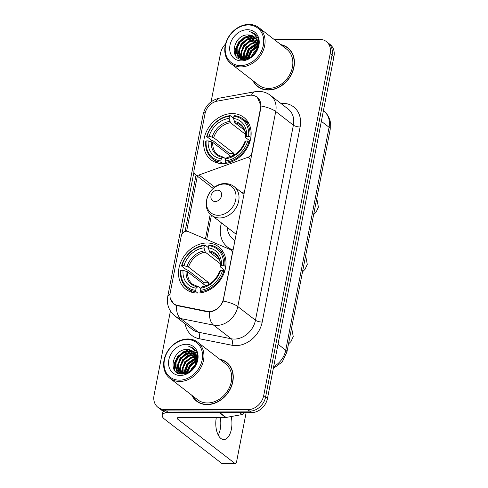 <?xml version="1.0" encoding="UTF-8"?>
<svg xmlns="http://www.w3.org/2000/svg" width="488" height="488" viewBox="0 0 488 488"><rect width="100%" height="100%" fill="white"/><g stroke="black" fill="none" stroke-linecap="round" stroke-linejoin="round"><path stroke-width="0.73" d="M252.076 152.982L251.845 152.805A5.063 4.093 127.7 0 1 248.099 157.234L199 174.991A5.063 4.093 127.7 0 1 197.445 175.271A5.063 4.093 127.7 0 1 195.267 174.551A5.063 4.093 127.7 0 1 193.974 170.538L205.033 113.649A13.67 11.059 -52.3 0 1 217.264 101.12L249.106 95.367A13.67 11.059 -52.3 0 1 251.198 95.184L253.162 95.239L257.158 96.923L261.037 105.987L260.842 107.909L223.12 301.059C220.588 306.787 216.568 310.356 211.072 311.753L207.424 311.808L176.4 305.476L173.844 304.042L170.373 298.589M207.107 242.981A26.828 21.704 -52.3 0 0 181.225 261.074A26.828 21.704 -52.3 0 0 185.824 289.231A26.828 21.704 -52.3 0 0 197.378 293.044A26.828 21.704 -52.3 0 0 223.26 274.951A26.828 21.704 -52.3 0 0 218.661 246.794A26.828 21.704 -52.3 0 0 207.107 242.981M232.264 113.564A26.828 21.704 -52.3 0 0 206.381 131.656A26.828 21.704 -52.3 0 0 210.981 159.814A26.828 21.704 -52.3 0 0 222.534 163.626A26.828 21.704 -52.3 0 0 248.416 145.534A26.828 21.704 -52.3 0 0 243.817 117.376A26.828 21.704 -52.3 0 0 232.264 113.564M233.215 250.027A26.828 21.704 127.7 0 1 227.585 247.099A26.828 21.704 127.7 0 1 221.473 222.906M223.474 298.784L232.184 253.949A5.063 4.093 127.7 0 0 230.897 249.935A5.063 4.093 127.7 0 0 230.165 249.502L188.014 231.501A5.063 4.093 127.7 0 0 181.268 235.924L170.208 292.812A13.67 11.059 -52.3 0 0 173.691 303.652A13.67 11.059 -52.3 0 0 177.553 305.397L207.132 311.307A13.67 11.059 -52.3 0 0 223.474 298.784L223.705 298.967M241.883 192.614L244.561 191.644M251.845 152.805L260.561 107.964A13.67 11.059 -52.3 0 0 257.084 97.124A13.67 11.059 -52.3 0 0 251.198 95.184M252.894 80.624A24.552 19.862 -52.3 0 0 257.67 86.559A24.552 19.862 -52.3 0 0 268.235 90.048A24.552 19.862 -52.3 0 0 291.922 73.487A24.552 19.862 -52.3 0 0 287.713 47.72A24.552 19.862 -52.3 0 0 280.771 44.591M257.426 86.041A24.552 19.862 -52.3 0 0 258.634 87.248M191.747 395.195A24.552 19.862 -52.3 0 0 196.524 401.124A24.552 19.862 -52.3 0 0 207.089 404.619A24.552 19.862 -52.3 0 0 230.775 388.058A24.552 19.862 -52.3 0 0 226.566 362.291A24.552 19.862 -52.3 0 0 219.624 359.162M196.28 400.605A24.552 19.862 -52.3 0 0 197.487 401.819M170.422 311.021L154.049 395.256A15.189 12.285 -52.3 0 0 157.917 407.303L161.68 410.219A15.189 12.285 -52.3 0 0 168.22 412.378L251.564 412.604L249.685 411.146A15.189 12.285 -52.3 0 0 265.6 397.012L332.072 55.046A15.189 12.285 -52.3 0 0 328.204 42.999A15.189 12.285 -52.3 0 1 332.072 55.046L265.6 397.012A15.189 12.285 -52.3 0 1 249.685 411.146L166.335 410.92L249.685 411.146L247.8 409.688A15.189 12.285 -52.3 0 0 263.715 395.555L330.187 53.588A15.189 12.285 -52.3 0 0 326.32 41.541A15.189 12.285 -52.3 0 0 319.78 39.382L273.884 39.26M159.796 408.761A15.189 12.285 -52.3 0 0 166.335 410.92A15.189 12.285 -52.3 0 1 159.796 408.761M181.847 234.301L193.925 172.16M185.074 231.471L196.054 175.009M225.547 44.018A15.189 12.285 -52.3 0 0 220.521 53.296L211.084 101.821M157.917 407.303A15.189 12.285 -52.3 0 0 164.456 409.462L247.8 409.688M227.481 363.054A24.552 19.862 -52.3 0 0 226.005 362.188M288.628 48.483A24.552 19.862 -52.3 0 0 287.151 47.617M251.564 412.604A15.189 12.285 -52.3 0 0 267.479 398.464L333.951 56.504A15.189 12.285 -52.3 0 0 330.083 44.457L326.32 41.541M240.505 65.599A21.765 17.611 -52.3 0 0 263.313 45.341A21.765 17.611 -52.3 0 0 248.398 24.98A21.765 17.611 -52.3 0 0 225.59 45.238A21.765 17.611 -52.3 0 0 240.505 65.599M240.791 66.911A22.777 18.428 -52.3 0 0 262.764 51.545A22.777 18.428 -52.3 0 0 258.86 27.639A22.777 18.428 -52.3 0 0 249.051 24.4A22.777 18.428 -52.3 0 0 227.079 39.76A22.777 18.428 -52.3 0 0 230.983 63.672A22.777 18.428 -52.3 0 0 240.791 66.911M230.983 63.672L258.75 85.156A22.777 18.428 -52.3 0 0 268.559 88.395A22.777 18.428 -52.3 0 0 290.537 73.029A22.777 18.428 -52.3 0 0 286.627 49.123L258.86 27.639M289.841 49.697A24.296 19.66 -52.3 0 0 289.439 49.38L287.56 47.922A24.296 19.66 -52.3 0 0 281.222 44.939M253.339 80.971A24.296 19.66 -52.3 0 0 257.823 86.358A24.296 19.66 -52.3 0 0 268.284 89.81A24.296 19.66 -52.3 0 0 291.726 73.426A24.296 19.66 -52.3 0 0 287.56 47.922M251.296 56.59L253.486 52.814L256.432 49.953M252.607 55.498L255.706 51.496M248.05 58.353L251.137 50.99L257.402 46.293M248.734 58.078L251.723 51.447L257.267 47.049M245.72 58.938L248.782 49.172L257.536 43.767M246.257 58.847L249.368 49.63L257.548 44.335M243.786 58.999L243.616 53.1L246.428 47.348L251.369 43.249L257.249 41.773M244.244 59.017L244.244 53.375L247.013 47.806L251.704 43.835L257.347 42.236M242.591 59.457L242.329 59.066M242.121 58.725L241.389 57.035L241.261 51.277L244.073 45.53L249.124 41.37L255.114 39.955L256.694 40.12M242.518 58.822L241.975 57.492L241.853 51.734L244.665 45.988L249.716 41.828L256.853 40.504M241.255 58.633L242.03 59.408L240.919 58.456M240.663 58.176L239.035 55.211L238.906 49.459L241.719 43.707L246.769 39.552L252.76 38.137L255.932 38.729M241.011 58.334L239.62 55.669L239.498 49.91L242.31 44.164L247.361 40.004L253.345 38.589L256.139 39.052M257.31 46.787A12.657 10.236 -52.3 0 0 254.089 36.746A12.657 10.236 -52.3 0 0 248.642 34.947C233.362 33.654 228.256 60.17 243.012 59.475C253.101 60.237 262.422 45.378 257.182 36.74L254.486 33.587L249.429 31.506C255.925 34.056 258.548 39.15 257.31 46.787C255.462 54.107 251.241 58.188 244.641 59.017L239.401 57.383L236.68 53.393L236.558 47.635L239.37 41.889L244.421 37.728L250.405 36.313L254.998 37.564M244.201 59.444L239.401 57.383M239.7 57.602L237.272 53.851L237.144 48.092L239.956 42.346L245.006 38.186L250.997 36.771L255.248 37.832M257.664 41.785L258.567 41.864M258.054 42.23L258.591 42.261M257.408 40.272L258.115 40.486M257.481 40.614L258.323 40.821M248.642 34.947L254.193 36.826M247.483 29.701A16.702 13.511 -52.3 0 0 229.976 45.25A16.702 13.511 -52.3 0 0 241.42 60.878A16.702 13.511 -52.3 0 0 258.927 45.329A16.702 13.511 -52.3 0 0 247.483 29.701M257.823 86.358L259.707 87.816A24.296 19.66 -52.3 0 0 260.11 88.121M249.429 31.506L254.547 33.642M236.094 56.218L235.796 48.885L239.181 41.858L244.201 37.369L250.356 35.136M238.534 58.279L237.912 55.852M237.839 55.229L241.529 43.676L246.55 39.186L252.711 36.954M240.566 59.115L240.334 58.09M240.316 57.993L240.267 57.669M240.188 57.053L243.884 45.5L248.904 41.01L255.059 38.778M242.536 58.828L246.239 47.318L256.92 40.675M244.842 59.011L248.593 49.142L257.463 42.926M247.446 58.554L250.942 50.959L257.481 45.652M235.704 55.705L235.503 48.654L238.882 41.626L249.466 35.002M238.266 58.121L237.583 55.364M237.504 54.503L241.237 43.45L251.82 36.82M240.316 59.042L240.041 57.883M240.035 57.822L239.937 57.188M239.858 56.327L243.591 45.268L254.175 38.644M242.213 58.145L245.946 47.092L256.523 40.461M244.543 59.024L248.294 48.91L257.42 42.621M247.093 58.658L250.649 50.734L257.518 45.268M222.906 163.626L221.143 162.26L220.857 160.949A24.095 19.496 -52.3 0 1 206.174 140.898L208.205 140.904A21.765 17.611 -52.3 0 0 221.284 158.759L222.772 157.429L223.736 157.374L225.651 158.856M230.897 156.416L212.756 142.38L208.205 140.904M228.854 154.836A24.046 19.453 127.7 0 1 229.256 153.293L213.018 140.727L211.713 140.434L206.68 136.536L207.089 136.176A24.095 19.496 -52.3 0 1 229.549 116.229L229.122 118.419A21.765 17.611 -52.3 0 0 209.12 136.183L213.671 137.659L233.892 153.305A18.727 15.152 -52.3 0 0 233.349 155.373M245.507 134.377L230.47 122.744L229.122 118.419M206.174 140.898L205.759 141.264A25.108 20.313 -52.3 0 0 212.506 158.82L217.538 162.711A25.108 20.313 -52.3 0 0 218.118 163.144M225.529 162.272A25.108 20.313 -52.3 0 0 249.057 141.38L247.703 141.014A24.095 19.496 -52.3 0 1 225.243 160.961L225.529 162.272L226.774 163.236M249.801 141.959L249.057 141.38M212.506 158.82A25.108 20.313 -52.3 0 0 221.143 162.26M229.549 116.229L230.208 115.644A25.108 20.313 -52.3 0 0 206.68 136.536M230.208 115.644L233.551 118.23M225.243 160.961L225.669 158.771A21.765 17.611 -52.3 0 0 245.671 141.008L247.703 141.014M221.284 158.759L220.857 160.949M209.12 136.183L207.089 136.176M245.671 141.008L244.738 141.825L244.921 142.472M228.122 157.386L227.158 157.441L225.669 158.771M212.756 142.38A18.727 15.152 -52.3 0 0 217.837 154.879L223.736 157.374M248.825 123.452A25.108 20.313 -52.3 0 0 248.27 122.994L243.231 119.102A25.108 20.313 -52.3 0 0 234.594 115.656L233.935 116.242A24.095 19.496 -52.3 0 1 248.624 136.286L249.972 136.658A25.108 20.313 -52.3 0 0 243.231 119.102M249.972 136.658L250.869 137.348M248.624 136.286L246.593 136.286A21.765 17.611 -52.3 0 0 233.514 118.431L233.935 116.242M250.082 141.032L245.836 137.744L245.653 137.104L246.593 136.286M233.514 118.431L234.856 122.756L244.482 130.204M245.836 137.744L245.653 137.104A19.471 15.75 -52.3 0 0 234.161 121.414M233.892 153.305L229.256 153.293M197.75 293.044L195.987 291.678L195.7 290.366A24.095 19.496 -52.3 0 1 181.017 270.315L183.049 270.321A21.765 17.611 -52.3 0 0 196.127 288.176L197.616 286.846L198.579 286.791L200.495 288.274M205.741 285.834L187.599 271.798L183.049 270.321M203.697 284.254A24.046 19.453 127.7 0 1 204.1 282.711L187.862 270.145L186.556 269.852L181.524 265.954L181.933 265.594A24.095 19.496 -52.3 0 1 204.393 245.647L203.966 247.837A21.765 17.611 -52.3 0 0 183.964 265.6L188.514 267.076L208.742 282.723A18.727 15.152 -52.3 0 0 208.193 284.791M220.35 263.794L205.314 252.162L203.966 247.837M181.017 270.315L180.603 270.681A25.108 20.313 -52.3 0 0 187.349 288.237L192.382 292.129A25.108 20.313 -52.3 0 0 192.961 292.562M200.373 291.69A25.108 20.313 -52.3 0 0 223.9 270.797L222.546 270.431A24.095 19.496 -52.3 0 1 200.086 290.378L200.373 291.69L201.617 292.654M224.645 271.377L223.9 270.797M187.349 288.237A25.108 20.313 -52.3 0 0 195.987 291.678M204.393 245.647L205.051 245.061A25.108 20.313 -52.3 0 0 181.524 265.954M205.051 245.061L208.394 247.648M200.086 290.378L200.513 288.188A21.765 17.611 -52.3 0 0 220.515 270.425L222.546 270.431M196.127 288.176L195.7 290.366M183.964 265.6L181.933 265.594M220.515 270.425L219.582 271.243L219.765 271.889M202.965 286.804L202.001 286.859L200.513 288.188M187.599 271.798A18.727 15.152 -52.3 0 0 192.681 284.297L198.579 286.791M223.669 252.869A25.108 20.313 -52.3 0 0 223.114 252.412L218.075 248.52A25.108 20.313 -52.3 0 0 209.437 245.074L208.779 245.659A24.095 19.496 -52.3 0 1 223.467 265.704L224.816 266.076A25.108 20.313 -52.3 0 0 218.075 248.52M224.816 266.076L225.712 266.765M223.467 265.704L221.436 265.704A21.765 17.611 -52.3 0 0 208.358 247.849L208.779 245.659M224.925 270.45L220.68 267.162L220.497 266.521L221.436 265.704M208.358 247.849L209.7 252.174L219.326 259.622M220.68 267.162L220.497 266.521A19.471 15.75 -52.3 0 0 209.004 250.832M208.742 282.723L204.1 282.711M215.165 201.507A6.076 4.917 -52.3 0 0 221.534 195.853A6.076 4.917 -52.3 0 0 217.374 190.174A6.076 4.917 -52.3 0 0 211.005 195.828A6.076 4.917 -52.3 0 0 215.165 201.507M227.085 227.249A24.046 19.453 -52.3 0 0 233.563 239.62L234.502 240.346A24.046 19.453 -52.3 0 0 235.021 240.73M233.563 239.62A24.046 19.453 -52.3 0 0 235.039 240.633M211.743 215.379A18.221 14.744 -52.3 0 0 219.588 217.971A18.221 14.744 -52.3 0 0 237.168 205.68A18.221 14.744 -52.3 0 0 234.045 186.55C231.519 184.629 228.597 183.653 225.291 183.622C209.761 182.701 199.214 206.839 211.743 215.379L234.301 232.831A18.221 14.744 -52.3 0 0 236.314 234.094M220.771 424.67A20.246 10.102 90.2 0 0 220.783 422.041M220.271 417.49A16.202 8.082 -89.8 0 1 220.783 422.181A16.202 8.082 -89.8 0 1 220.777 424.53A16.202 8.082 -89.8 0 1 220.253 429.159A16.202 8.082 -89.8 0 1 218.258 435.095M216.336 417.478A16.202 8.082 90.2 0 0 216.324 417.539A16.202 8.082 90.2 0 0 223.809 439.56A16.202 8.082 90.2 0 0 231.385 429.19A16.202 8.082 90.2 0 0 231.196 416.532M167.274 412.336A20.246 6.289 -169 0 0 162.236 415.337A20.246 6.289 -169 0 0 164.566 419.149L221.747 463.393L234.911 463.429L177.724 419.186A5.063 1.574 11 0 1 177.144 418.234A5.063 1.574 11 0 1 179.755 417.38L225.627 417.502L219.179 412.512M234.911 463.429A2.532 1.263 90.2 0 0 235.362 463.6L222.199 463.563A2.532 1.263 -89.8 0 1 221.747 463.393M235.362 463.6A2.532 1.263 90.2 0 0 236.546 461.977L246.147 412.586M244.305 412.58A2.532 2.05 127.7 0 1 242.133 414.556L226.011 417.466A2.532 2.05 127.7 0 1 225.627 417.502M179.358 380.17A21.765 17.611 -52.3 0 0 202.166 359.912A21.765 17.611 -52.3 0 0 187.252 339.55A21.765 17.611 -52.3 0 0 164.444 359.808A21.765 17.611 -52.3 0 0 179.358 380.17M179.645 381.482A22.777 18.428 -52.3 0 0 201.623 366.116A22.777 18.428 -52.3 0 0 197.713 342.21A22.777 18.428 -52.3 0 0 187.904 338.971A22.777 18.428 -52.3 0 0 165.932 354.331A22.777 18.428 -52.3 0 0 169.836 378.243A22.777 18.428 -52.3 0 0 179.645 381.482M169.836 378.243L197.603 399.727A22.777 18.428 -52.3 0 0 207.412 402.966A22.777 18.428 -52.3 0 0 229.391 387.6A22.777 18.428 -52.3 0 0 225.48 363.694L197.713 342.21M228.695 364.268A24.296 19.66 -52.3 0 0 228.292 363.95L226.414 362.493A24.296 19.66 -52.3 0 0 220.076 359.504M192.193 395.542A24.296 19.66 -52.3 0 0 196.676 400.929A24.296 19.66 -52.3 0 0 207.138 404.381A24.296 19.66 -52.3 0 0 230.58 387.99A24.296 19.66 -52.3 0 0 226.414 362.493M190.149 371.161L192.339 367.385L195.285 364.524M191.461 370.069L194.559 366.067M186.904 372.923L189.991 365.561L196.255 360.858M187.587 372.649L190.576 366.018L196.121 361.62M184.574 373.503L187.636 363.743L196.389 358.338M185.111 373.418L188.222 364.194L196.402 358.906M182.64 373.57L182.469 367.671L185.281 361.919L190.222 357.82L196.103 356.344M183.098 373.588L183.098 367.946L185.867 362.377L190.558 358.405L196.206 356.807M181.444 374.028L181.182 373.637M180.975 373.296L180.243 371.606L180.115 365.847L182.927 360.101L187.978 355.941L193.968 354.526L195.548 354.685M195.773 355.246L185.092 361.889L181.396 373.393L180.828 372.057L180.706 366.305L183.519 360.553L188.569 356.392L194.553 354.977L195.706 355.075M180.883 373.973L179.773 373.021M179.517 372.747L177.888 369.782L177.76 364.03L180.572 358.277L185.623 354.117L191.613 352.702L194.785 353.3M180.883 373.979L180.109 373.198M179.865 372.905L178.474 370.24L178.352 364.481L181.164 358.735L186.215 354.575L192.199 353.16L194.993 353.623M196.164 361.358A12.657 10.236 -52.3 0 0 192.943 351.317A12.657 10.236 -52.3 0 0 187.496 349.518C172.215 348.219 167.109 374.741 181.865 374.046C191.955 374.808 201.276 359.949 196.036 351.311L193.339 348.157L188.289 346.077C194.779 348.627 197.402 353.721 196.164 361.358C194.322 368.678 190.094 372.753 183.494 373.588L178.254 371.954L175.534 367.964L175.412 362.206L178.224 356.46L183.274 352.299L189.259 350.884L193.852 352.135M183.055 374.009L178.254 371.954M178.553 372.173L176.125 368.416L175.997 362.663L178.809 356.911L183.86 352.757L189.85 351.336L194.102 352.403M196.518 356.35L197.426 356.435M196.908 356.801L197.445 356.826M196.261 354.843L196.969 355.057M196.335 355.179L197.176 355.392M187.496 349.518L193.047 351.397M186.337 344.272A16.702 13.511 -52.3 0 0 168.83 359.821A16.702 13.511 -52.3 0 0 180.273 375.449A16.702 13.511 -52.3 0 0 197.78 359.9A16.702 13.511 -52.3 0 0 186.337 344.272M196.676 400.929L198.561 402.38A24.296 19.66 -52.3 0 0 198.964 402.685M188.289 346.077L193.4 348.206M174.948 370.788L174.655 363.45L178.035 356.429L183.055 351.94L189.21 349.707M177.388 372.844L176.766 370.423M176.693 369.8L180.383 358.247L185.403 353.757L191.564 351.525M179.419 373.686L179.188 372.661M179.169 372.558L179.12 372.24M179.041 371.624L182.738 360.065L187.758 355.581L193.913 353.349M183.695 373.582L187.447 363.706L196.316 357.497M186.3 373.125L189.795 365.53L196.335 360.223M174.558 370.27L174.356 363.225L177.736 356.197L188.319 349.573M177.12 372.686L176.436 369.935M176.357 369.074L180.09 358.021L190.674 351.39M179.169 373.613L178.895 372.448M178.889 372.393L178.791 371.752M178.712 370.898L182.445 359.839L193.028 353.214M181.066 372.716L184.799 361.663L195.383 355.032M183.396 373.588L187.148 363.481L196.274 357.192M185.946 373.228L189.503 365.305L196.371 359.839M177.553 305.397L178.321 305.988M207.132 311.307L207.876 311.887M250.838 159.356L248.099 157.234M214.763 187.185L199 174.991M280.856 103.401A25.309 20.478 127.7 0 1 300.12 126.996L262.202 322.062A5.063 1.574 11 0 1 255.462 320.232L293.38 125.16A20.246 16.378 -52.3 0 0 288.219 109.098L270.572 95.447A20.246 16.378 127.7 0 1 275.726 111.508A17.714 5.502 -169 0 0 261.037 105.987M262.202 322.062A25.309 20.478 127.7 0 1 235.674 345.62A25.309 20.478 127.7 0 1 231.934 345.254L198.982 338.666A25.309 20.478 127.7 0 1 185.208 323.916M234.24 339.081A20.246 16.378 -52.3 0 0 255.462 320.232L237.809 306.574A20.246 16.378 127.7 0 1 216.593 325.423A20.246 16.378 127.7 0 1 213.598 325.13L180.645 318.542A20.246 16.378 127.7 0 1 174.917 315.956L192.571 329.613A20.246 16.378 -52.3 0 0 198.299 332.194L231.251 338.782A20.246 16.378 -52.3 0 0 234.24 339.081M270.572 95.447C267.046 92.775 263.081 91.421 258.689 91.378L255.108 91.695A17.714 7.753 79.8 0 0 251.503 95.166M223.12 301.059A17.714 5.502 11 0 1 237.809 306.574L275.726 111.508L293.38 125.16A5.063 1.574 11 0 0 300.12 126.996M169.983 294.514A17.714 5.502 -169 0 0 167.726 296.558C166.445 304.311 168.842 310.777 174.917 315.956M167.726 296.558L203.118 114.479A17.714 5.502 11 0 1 205.32 112.46M176.4 305.476A17.714 9.662 101.3 0 0 180.645 318.542L198.299 332.194A5.063 2.763 -78.7 0 1 198.982 338.666M203.118 114.479C205.234 105.67 210.743 100.211 219.624 98.1A17.714 7.753 79.8 0 0 216.105 101.382M209.358 311.96A17.714 9.662 101.3 0 0 213.598 325.13L231.251 338.782A5.063 2.763 -78.7 0 1 231.934 345.254M186.623 231.214L197.329 176.15M263.715 395.555L267.479 398.464M330.187 53.588L333.951 56.504M164.456 409.462L168.22 412.378M210.261 214.055L205.43 238.937M273.67 366.622A20.246 16.378 -52.3 0 0 285.742 350.219L329.077 127.283A20.246 16.378 -52.3 0 0 323.922 111.221C327.35 113.954 329.479 117.51 330.315 121.89L330.242 129.192L286.907 352.129A10.126 3.148 11 0 0 285.742 350.219L278.02 344.247M321.354 121.305L329.077 127.283A10.126 3.148 11 0 1 330.242 129.192M230.47 122.744A18.727 15.152 -52.3 0 0 213.671 137.659M227.158 157.441A19.471 15.75 -52.3 0 0 244.738 141.825M211.274 141.74A19.471 15.75 -52.3 0 0 222.772 157.429M229.775 121.402A19.471 15.75 -52.3 0 0 212.195 137.012M245.543 137.305C245.739 131.9 244.146 127.886 240.755 125.251A18.727 15.152 -52.3 0 0 234.856 122.756M205.314 252.162A18.727 15.152 -52.3 0 0 188.514 267.076M202.001 286.859A19.471 15.75 -52.3 0 0 219.582 271.243M186.117 271.157A19.471 15.75 -52.3 0 0 197.616 286.846M204.618 250.82A19.471 15.75 -52.3 0 0 187.038 266.43M220.387 266.722C220.582 261.318 218.99 257.304 215.598 254.669A18.727 15.152 -52.3 0 0 209.7 252.174M218.191 215.299A16.738 13.542 -52.3 0 0 235.734 199.714A16.738 13.542 -52.3 0 0 224.266 184.055A16.738 13.542 -52.3 0 0 206.723 199.641A16.738 13.542 -52.3 0 0 218.191 215.299M234.063 240.011A24.272 19.636 -52.3 0 0 234.984 240.932M177.724 419.186L178.041 417.569M219.612 412.512L226.011 417.466M242.133 414.556L239.565 412.567M213.201 188.429L195.267 174.551M173.691 303.652L175.589 305.122M257.084 97.124L258.555 98.265M232.929 251.503L230.897 249.935M255.108 91.695L219.624 98.1M211.438 215.135L206.705 239.48M323.922 111.221L323.398 110.813M273.323 368.428L282.174 362.017L286.907 352.129M316.779 198.451L318.408 207.138L316.151 212.097L313.644 214.58M227.585 157.221C235.643 155.648 241.322 150.56 244.641 141.965M291.623 327.869L293.251 336.555L290.994 341.515L288.487 343.997M202.429 286.639C210.487 285.065 216.166 279.978 219.484 271.383M305.653 255.7L307.281 264.38L305.024 269.346L302.517 271.822M244.049 194.291L234.045 186.55M233.904 239.882L234.929 241.194M162.236 415.337L163.053 411.11"/></g></svg>

